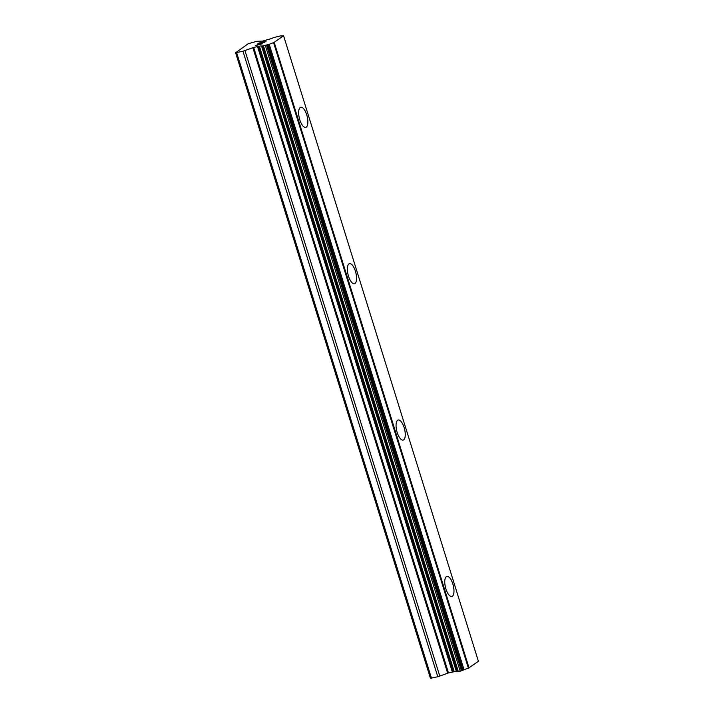 <?xml version="1.0" encoding="UTF-8"?>
<svg xmlns="http://www.w3.org/2000/svg" width="714" height="714" viewBox="0 0 714 714"><rect width="100%" height="100%" fill="white"/><g stroke="black" fill="none" stroke-linecap="round" stroke-linejoin="round"><path stroke-width="1.07" d="M300.781 107.261A10.344 4.007 -103.9 0 1 306.725 114.811A10.344 4.007 -103.9 0 1 305.726 127.342A10.344 4.007 -103.9 0 1 299.791 119.782A10.344 4.007 -103.9 0 1 300.781 107.261A10.344 4.007 -103.9 0 1 306.699 114.82A10.344 4.007 -103.9 0 1 305.735 127.342M349.476 263.644A10.344 4.007 -103.9 0 1 355.402 271.195A10.344 4.007 -103.9 0 1 354.43 283.717M355.429 271.195A10.344 4.007 -103.9 0 1 354.439 283.717A10.344 4.007 -103.9 0 1 348.503 276.157A10.344 4.007 -103.9 0 1 349.485 263.636A10.344 4.007 -103.9 0 1 355.429 271.195M404.115 427.579A10.344 4.007 -103.9 0 1 403.133 440.092A10.344 4.007 -103.9 0 1 397.207 432.541A10.344 4.007 -103.9 0 1 398.189 420.01A10.344 4.007 -103.9 0 1 404.115 427.579M398.189 420.01A10.344 4.007 -103.9 0 1 404.133 427.57A10.344 4.007 -103.9 0 1 403.151 440.092M446.884 576.394A10.344 4.007 -103.9 0 1 452.819 583.954A10.344 4.007 -103.9 0 1 451.846 596.476M452.846 583.945A10.344 4.007 -103.9 0 1 451.855 596.467A10.344 4.007 -103.9 0 1 445.911 588.916A10.344 4.007 -103.9 0 1 446.902 576.394A10.344 4.007 -103.9 0 1 452.846 583.945M457.683 671.731L262.859 46.214L457.683 671.731L464.055 669.821A4.409 0.625 -17.3 0 1 468.42 668.224L478.398 661.271L283.574 35.762L273.596 42.715A4.409 0.625 -17.3 0 0 269.232 44.313L261.601 46.196A4.409 0.625 -17.3 0 0 261.627 46.089A4.409 0.625 -17.3 0 0 259.405 46.214L253.657 47.419L242.965 51.247L235.602 52.756L248.169 43.741L256.826 41.305L262.466 41.1L269.142 39.234A4.409 0.625 -17.3 0 0 273.569 37.61L281.209 35.727A4.409 0.625 -17.3 0 0 281.182 35.843A4.409 0.625 -17.3 0 0 283.342 35.727L283.574 35.762M457.638 671.615L262.386 46.151M456.416 671.731L261.592 46.231L456.416 671.731L457.21 671.651M456.344 671.508A4.409 0.625 -17.3 0 0 454.229 671.722L259.405 46.214M235.602 52.756L430.426 678.264L437.789 676.747L448.481 672.927L454.229 671.722M265.385 41.59L264.019 42.572L265.385 41.582L261.27 42.947M261.993 42.412L257.219 44.25L258.789 43.117L266.045 41.332L263.984 42.581M258.789 43.117L257.254 44.241M266.019 41.35L258.798 43.135M261.324 43.822L255.309 45.634M261.931 43.795L255.273 45.642L261.77 43.947M262.547 43.831L261.931 43.813M469.062 667.965L274.238 42.456M468.937 668.009L274.114 42.501M468.42 668.224L273.596 42.715M453.22 671.892L258.397 46.383M431.506 678.3L236.682 52.791M464.055 669.821L269.232 44.313M463.029 670.205L268.205 44.696M462.654 670.312L267.83 44.803M461.672 670.669L266.849 45.16M461.431 670.794L266.608 45.285M460.227 671.214L265.403 45.705M458.361 671.669L263.537 46.16M456.889 671.722L262.065 46.214M452.917 671.883L258.093 46.374M452.328 671.972L257.504 46.464M448.481 672.927L253.657 47.419M447.669 673.177L252.845 47.668M439.797 676.122L244.973 50.623M437.789 676.747L242.965 51.247"/></g></svg>
